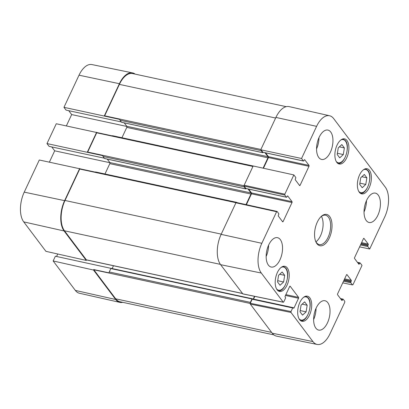 <?xml version="1.0" encoding="UTF-8"?>
<svg xmlns="http://www.w3.org/2000/svg" width="409" height="409" viewBox="0 0 409 409"><rect width="100%" height="100%" fill="white"/><g stroke="black" fill="none" stroke-linecap="round" stroke-linejoin="round"><path stroke-width="0.61" d="M299.996 311.77L301.065 305.155L304.639 301.862L307.174 305.226L306.106 311.847L302.532 315.14L299.996 311.77M306.106 311.847L300.191 310.574M307.174 305.226L302.159 304.148M277.506 281.908L278.575 275.288L282.149 271.995L284.684 275.359L283.616 281.98L280.042 285.272L277.506 281.908M283.616 281.98L277.701 280.707M284.684 275.359L279.669 274.281M359.685 184.352L360.753 177.731L364.327 174.438L366.863 177.808L365.794 184.423L362.221 187.716L359.685 184.352M365.794 184.423L359.879 183.15M366.863 177.808L361.847 176.729M337.195 154.484L338.263 147.864L341.837 144.576L344.373 147.94L343.304 154.561L339.731 157.848L337.195 154.484M343.304 154.561L337.389 153.283M344.373 147.94L339.358 146.862M111.212 268.396A0.501 0.256 102.2 0 0 110.824 268.575L109.234 271.97A0.833 0.429 102.2 0 0 109.116 272.869L93.743 269.557L93.518 270.042L53.155 260.957L55.373 256.218L111.008 268.355M56.57 256.474L57.735 253.994M95.737 172.066A0.833 0.429 102.2 0 0 95.578 171.959A0.833 0.429 102.2 0 0 95.251 172.107L39.295 159.996L24.238 192.133A22.101 11.391 102.2 0 0 23.727 221.882L45.91 251.331L86.268 260.421L86.498 259.935L242.317 293.493M49.387 162.128L54.688 150.814L51.759 146.928M104.3 158.176L49.075 146.35L46.984 143.574L102.945 155.686A0.833 0.429 102.2 0 0 103.032 156.494L104.53 158.482A0.501 0.256 102.2 0 0 104.735 158.528M112.715 135.819A0.833 0.429 102.2 0 0 112.557 135.711A0.833 0.429 102.2 0 0 112.23 135.865L56.273 123.753L46.984 143.574M66.365 125.885L71.667 114.571L68.738 110.686M121.274 121.928L66.053 110.108L63.962 107.327L119.924 119.443A0.833 0.429 102.2 0 0 120.011 120.246L121.509 122.24A0.501 0.256 102.2 0 0 121.713 122.281M135.154 74.126A22.521 11.61 102.2 0 0 132.506 72.879L91.892 64.566A22.101 11.391 102.2 0 0 79.019 75.19L63.962 107.327M53.155 260.957L75.333 290.405A22.101 11.391 102.2 0 0 79.407 293.243L119.847 302.384A22.521 11.61 102.2 0 0 122.777 302.338M113.467 265.743L112.153 268.555M124.234 122.869L126.805 126.289A0.833 0.429 -77.8 0 1 126.785 127.409L121.948 137.736M71.667 114.571L126.892 126.463M107.255 159.111L109.827 162.531A0.833 0.429 -77.8 0 1 109.811 163.656L104.975 173.978M54.688 150.814L109.914 162.71M292.696 307.951L291.004 311.556L250.272 303.274A0.833 0.429 -77.8 0 1 250.385 302.369L251.98 298.974A0.501 0.256 -77.8 0 1 252.363 298.795L252.45 298.907A0.67 0.343 102.2 0 0 252.164 299.219L292.696 307.951A0.67 0.343 -77.8 0 1 293.084 307.629A0.67 0.343 -77.8 0 1 293.212 307.716L293.524 308.13A0.67 0.343 102.2 0 0 293.647 308.217A0.67 0.343 102.2 0 0 294.035 307.895L293.212 307.716M93.743 269.557A0.833 0.429 102.2 0 0 93.84 269.782L115.706 298.821A22.521 11.61 102.2 0 0 119.919 301.724L273.846 334.874M79.663 168.513L64.607 200.655A22.521 11.61 102.2 0 0 64.09 230.967L86.268 260.421M79.878 168.799A0.833 0.429 102.2 0 0 79.719 169.045L64.995 200.476A22.521 11.61 102.2 0 0 64.479 230.794L86.345 259.827A0.833 0.429 102.2 0 0 86.498 259.935M96.856 132.557A0.833 0.429 102.2 0 0 96.698 132.802L87.679 152.056A0.833 0.429 102.2 0 0 87.572 152.378M263.11 152.327L263.048 152.46A0.501 0.256 -77.8 0 1 262.66 152.639L261.162 150.645A0.833 0.429 -77.8 0 1 261.075 149.842L301.551 158.498L316.602 126.355A22.101 11.391 -77.8 0 1 329.593 115.757A22.101 11.391 -77.8 0 1 333.667 118.595L385.273 187.118A22.101 11.391 -77.8 0 1 384.762 216.867L369.705 249.004L359.613 246.872M286.223 106.662L132.557 73.564A22.521 11.61 102.2 0 0 119.377 84.382L104.653 115.813A0.833 0.429 102.2 0 0 104.551 116.13M236.417 202.496A0.833 0.429 -77.8 0 1 236.734 202.358A0.833 0.429 -77.8 0 1 236.888 202.465L237.01 202.624M132.506 72.879A22.521 11.61 102.2 0 0 119.392 83.707L104.336 115.849M246.131 188.569L246.07 188.707A0.501 0.256 -77.8 0 1 245.681 188.881L244.183 186.893A0.833 0.429 -77.8 0 1 244.096 186.08L284.822 195.073L284.838 194.173L293.856 174.919L253.166 165.982L244.147 185.236L244.096 186.08M96.642 132.271L87.357 152.092M93.518 270.042L115.696 299.495A22.521 11.61 102.2 0 0 119.847 302.384M301.551 158.498L303.391 160.941L262.859 152.214A0.67 0.343 102.2 0 0 262.987 152.296A0.67 0.343 102.2 0 0 263.135 152.271M262.859 152.214L261.075 149.842M250.308 303.187L252.164 299.219M263.457 168.242L268.457 157.577L308.984 166.305A0.67 0.343 102.2 0 0 308.999 165.405L268.473 156.678A0.67 0.343 -77.8 0 1 268.457 157.577M268.473 156.678L265.599 152.864M263.089 168.16L267.941 157.808A0.833 0.429 102.2 0 0 267.961 156.688L264.976 152.726M284.822 195.073L286.412 197.184L245.881 188.457A0.67 0.343 102.2 0 0 246.008 188.544A0.67 0.343 102.2 0 0 246.157 188.518M245.881 188.457L244.132 186.136M253.258 299.051L254.536 296.326M253.534 299.112L254.812 296.382M246.387 204.684L251.479 193.82L292.006 202.547A0.67 0.343 102.2 0 0 292.021 201.652L251.494 192.92A0.67 0.343 -77.8 0 1 251.479 193.82M251.494 192.92L248.621 189.106M246.019 204.602L250.962 194.055A0.833 0.429 102.2 0 0 250.983 192.93L248.002 188.973M329.593 115.757L289.153 106.616A22.521 11.61 102.2 0 0 275.917 117.419L260.86 149.556M250.272 303.274L250.293 304.086L272.22 333.202A22.521 11.61 102.2 0 0 276.494 336.121L317.108 344.434A22.101 11.391 -77.8 0 1 312.921 341.576L290.988 312.456L291.004 311.556M236.402 202.511L235.927 202.792L221.136 234.362A22.521 11.61 102.2 0 0 220.615 264.679L242.823 293.856M364.036 211.934A15.015 7.74 102.2 0 0 366.459 200.676M316.551 148.881A15.015 7.74 102.2 0 0 318.979 137.623M266.147 256.484A15.015 7.74 102.2 0 0 268.575 245.221M313.631 319.536A15.015 7.74 102.2 0 0 316.055 308.274M318.785 157.501A15.015 7.74 -77.8 0 1 318.013 140.108A15.015 7.74 -77.8 0 1 327.916 130.077A15.015 7.74 -77.8 0 1 332.318 146.386A15.015 7.74 -77.8 0 1 321.592 159.438A15.015 7.74 -77.8 0 1 318.785 157.501M268.381 265.098A15.015 7.74 -77.8 0 1 267.609 247.706A15.015 7.74 -77.8 0 1 277.512 237.68A15.015 7.74 -77.8 0 1 281.913 253.989A15.015 7.74 -77.8 0 1 271.187 267.036A15.015 7.74 -77.8 0 1 268.381 265.098M315.86 328.151A15.015 7.74 -77.8 0 1 315.088 310.758A15.015 7.74 -77.8 0 1 324.991 300.733A15.015 7.74 -77.8 0 1 329.398 317.041A15.015 7.74 -77.8 0 1 318.672 330.089A15.015 7.74 -77.8 0 1 315.86 328.151M366.265 220.553A15.015 7.74 -77.8 0 1 365.493 203.161A15.015 7.74 -77.8 0 1 375.396 193.13A15.015 7.74 -77.8 0 1 379.803 209.439A15.015 7.74 -77.8 0 1 369.076 222.486A15.015 7.74 -77.8 0 1 366.265 220.553M336.786 162.342A12.848 6.621 -77.8 0 1 336.121 147.46A12.848 6.621 -77.8 0 1 344.593 138.881A12.848 6.621 -77.8 0 1 348.366 152.833A12.848 6.621 -77.8 0 1 339.184 163.999A12.848 6.621 -77.8 0 1 336.786 162.342M277.097 289.761A12.848 6.621 -77.8 0 1 276.433 274.884A12.848 6.621 -77.8 0 1 284.904 266.305A12.848 6.621 -77.8 0 1 288.677 280.257A12.848 6.621 -77.8 0 1 279.495 291.418A12.848 6.621 -77.8 0 1 277.097 289.761M299.587 319.628A12.848 6.621 -77.8 0 1 298.923 304.751A12.848 6.621 -77.8 0 1 307.399 296.167A12.848 6.621 -77.8 0 1 311.167 310.119A12.848 6.621 -77.8 0 1 301.99 321.285A12.848 6.621 -77.8 0 1 299.587 319.628M359.276 192.21A12.848 6.621 -77.8 0 1 358.616 177.327A12.848 6.621 -77.8 0 1 367.088 168.748A12.848 6.621 -77.8 0 1 370.856 182.7A12.848 6.621 -77.8 0 1 361.679 193.866A12.848 6.621 -77.8 0 1 359.276 192.21M320.774 216.882A15.015 7.74 -77.8 0 1 325.615 215.226A15.015 7.74 -77.8 0 1 328.422 217.159A15.015 7.74 -77.8 0 1 329.194 234.551A15.015 7.74 -77.8 0 1 319.291 244.582A15.015 7.74 -77.8 0 1 315.564 241.08M329.659 216.494A16.017 8.257 102.2 0 0 321.131 216.53A16.017 8.257 102.2 0 0 315.743 241.545A16.017 8.257 102.2 0 0 328.534 239.531A16.017 8.257 102.2 0 0 329.659 216.494M293.856 174.919L295.697 177.363A0.67 0.343 -77.8 0 1 295.681 178.263L295.349 178.968A0.67 0.343 102.2 0 0 295.334 179.868L299.582 185.512A0.67 0.343 102.2 0 0 299.705 185.594A0.67 0.343 102.2 0 0 300.099 185.277L299.27 185.098M287.501 195.952L287.772 196.008A0.67 0.343 102.2 0 0 287.65 195.921A0.67 0.343 102.2 0 0 287.256 196.243L286.929 196.949A0.67 0.343 -77.8 0 1 286.535 197.271A0.67 0.343 -77.8 0 1 286.412 197.184M287.772 196.008L292.021 201.652M292.006 202.547L283.12 221.52L282.292 221.341M289.915 286.193L290.191 286.254A0.67 0.343 102.2 0 0 290.068 286.167A0.67 0.343 102.2 0 0 289.674 286.489L285.165 296.116A0.67 0.343 102.2 0 0 285.15 297.016L285.462 297.43A0.67 0.343 -77.8 0 1 285.446 298.325L283.759 301.934L283.243 302.169L261.315 273.048A22.101 11.391 -77.8 0 1 261.821 243.304L276.612 211.729L277.128 211.494L278.718 213.61A0.67 0.343 -77.8 0 1 278.703 214.505L278.371 215.216A0.67 0.343 102.2 0 0 278.355 216.11L282.604 221.755A0.67 0.343 102.2 0 0 282.731 221.842A0.67 0.343 102.2 0 0 283.12 221.52M290.191 286.254L298.565 297.369L285.86 294.633M285.477 295.451L298.55 298.268A0.67 0.343 102.2 0 0 298.565 297.369M298.55 298.268L294.035 307.895M340.82 299.061L342.681 299.46A0.67 0.343 -77.8 0 1 343.069 299.137A0.67 0.343 -77.8 0 1 343.197 299.224L344.787 301.341L344.772 302.236L329.981 333.81A22.101 11.391 -77.8 0 1 317.108 344.434M342.681 299.46L342.348 300.17L341.52 299.991M346.73 274.597L347.001 274.659A0.67 0.343 102.2 0 0 346.878 274.572A0.67 0.343 102.2 0 0 346.484 274.894L337.599 293.861A0.67 0.343 102.2 0 0 337.583 294.761L341.832 300.4A0.67 0.343 102.2 0 0 341.96 300.487A0.67 0.343 102.2 0 0 342.348 300.17M347.001 274.659L351.249 280.298L344.623 278.872M344.24 279.69L351.234 281.198A0.67 0.343 102.2 0 0 351.249 280.298M351.234 281.198L350.902 281.903L343.908 280.4M343.524 281.218L350.886 282.803A0.67 0.343 -77.8 0 1 350.902 281.903M350.886 282.803L352.481 284.915L342.752 282.864M357.798 262.818L359.659 263.217A0.67 0.343 -77.8 0 1 360.048 262.895A0.67 0.343 -77.8 0 1 360.171 262.982L362.016 265.426L352.993 284.679L352.481 284.915M359.659 263.217L359.327 263.923L358.499 263.744M363.708 238.355L363.979 238.411A0.67 0.343 102.2 0 0 363.857 238.324A0.67 0.343 102.2 0 0 363.463 238.646L354.577 257.619A0.67 0.343 102.2 0 0 354.562 258.519L358.811 264.158A0.67 0.343 102.2 0 0 358.933 264.245A0.67 0.343 102.2 0 0 359.327 263.923M363.979 238.411L368.228 244.055L361.602 242.629M361.219 243.447L368.212 244.95A0.67 0.343 102.2 0 0 368.228 244.055M368.212 244.95L367.88 245.661L360.886 244.153M360.503 244.971L367.865 246.561A0.67 0.343 -77.8 0 1 367.88 245.661M367.865 246.561L369.705 249.004M304.48 159.704L304.751 159.766A0.67 0.343 102.2 0 0 304.628 159.679A0.67 0.343 102.2 0 0 304.235 160.001L303.907 160.706A0.67 0.343 -77.8 0 1 303.514 161.028A0.67 0.343 -77.8 0 1 303.391 160.941M304.751 159.766L308.999 165.405M308.984 166.305L300.099 185.277M315.942 241.811A15.015 7.74 102.2 0 0 322.471 229.909A15.015 7.74 102.2 0 0 321.423 216.366M303.636 297.277A11.846 6.104 -77.8 0 1 308.284 298.437A11.846 6.104 -77.8 0 1 308.089 314.209A11.846 6.104 -77.8 0 1 299.02 318.729M281.147 267.409A11.846 6.104 -77.8 0 1 285.794 268.57A11.846 6.104 -77.8 0 1 285.6 284.342A11.846 6.104 -77.8 0 1 276.525 288.861M363.325 169.853A11.846 6.104 -77.8 0 1 367.972 171.013A11.846 6.104 -77.8 0 1 367.778 186.785A11.846 6.104 -77.8 0 1 358.708 191.31M340.835 139.985A11.846 6.104 -77.8 0 1 345.482 141.146A11.846 6.104 -77.8 0 1 345.288 156.923A11.846 6.104 -77.8 0 1 336.213 161.443M251.98 298.974L110.824 268.575M250.385 302.369L109.234 271.97M250.221 303.463L93.84 269.782M64.09 230.967L23.727 221.882M242.251 293.406L86.345 259.827M252.946 166.453L96.698 132.802M261.162 150.645L120.011 120.246M260.906 149.464L104.653 115.813M262.66 152.639L121.509 122.24M235.973 202.7L79.719 169.045M119.392 83.707L79.019 75.19M64.607 200.655L24.238 192.133M244.183 186.893L103.032 156.494M244.035 185.732L87.679 152.056M245.681 188.881L104.53 158.482M115.696 299.495L75.333 290.405M271.617 332.399L115.706 298.821M275.63 118.032L119.377 84.382M267.961 156.688L126.805 126.289M267.941 157.808L126.785 127.409M250.983 192.93L109.827 162.531M250.962 194.055L109.811 163.656M221.243 234.127L64.995 200.476M220.395 264.372L64.479 230.794M284.838 194.173L244.147 185.236M235.927 202.792L276.612 211.729M283.243 302.169L242.547 293.795M220.615 264.679L261.315 273.048M250.293 304.086L290.988 312.456M272.22 333.202L312.921 341.576M221.136 234.362L261.821 243.304M275.917 117.419L316.602 126.355M300.38 320.6C307.052 322.911 313.524 303.933 308.258 297.91L305.651 296.136M277.89 290.733C284.562 293.043 291.034 274.071 285.768 268.048L283.161 266.269M360.073 193.176C366.74 195.487 373.212 176.514 367.947 170.492L365.339 168.713M337.578 163.309C344.25 165.619 350.723 146.647 345.457 140.624L342.849 138.845M252.271 298.734L111.115 268.335M253.161 165.993L112.557 135.711M262.757 152.7L121.601 122.301M236.734 202.358L95.578 171.959M245.778 188.948L104.622 158.549M262.987 152.296L303.514 161.028M246.008 188.544L286.535 197.271M277.005 211.412L236.315 202.47M242.675 293.882L283.371 302.256M252.558 298.902L293.084 307.629M340.457 298.575L343.069 299.137M357.435 262.333L360.048 262.895"/></g></svg>

